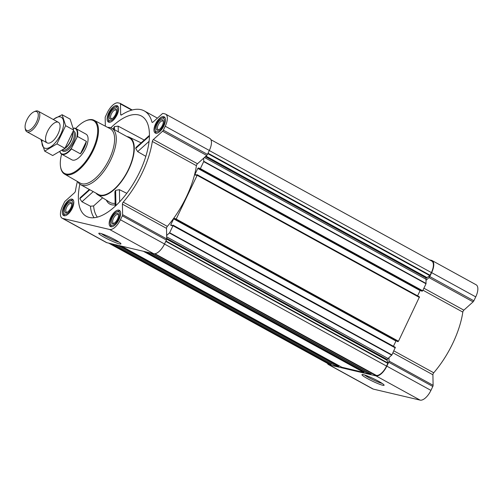 <?xml version="1.0" encoding="UTF-8"?>
<svg xmlns="http://www.w3.org/2000/svg" width="503" height="503" viewBox="0 0 503 503"><rect width="100%" height="100%" fill="white"/><g stroke="black" fill="none" stroke-linecap="round" stroke-linejoin="round"><path stroke-width="0.75" d="M119.066 242.125A10.921 1.207 25.6 0 1 119.022 242.119A10.921 1.207 25.6 0 1 109.899 238.479A10.921 1.207 25.6 0 1 101.405 233.662M327.352 363.298A12.311 5.514 -61.2 0 0 328.547 364.618L372.635 388.85A12.311 5.514 -61.2 0 0 373.283 389.096L420.118 400.124A12.311 5.514 -61.2 0 0 430.933 390.391L432.806 386.474A1.76 0.786 -61.2 0 0 433.108 385.304L432.907 374.773A1.76 0.786 -61.2 0 1 433.737 372.786A63.07 28.237 -61.2 0 0 462.817 312.099A1.76 0.786 -61.2 0 1 463.86 310.162L473.09 301.85A1.76 0.786 -61.2 0 0 473.857 300.794L475.737 296.877A12.311 5.514 -61.2 0 0 476.14 284.786L432.046 260.554A12.311 5.514 -61.2 0 0 431.404 260.309L429.612 259.888M144.216 140.06L118.18 126.146L114.401 126.599L113.672 128.064L113.697 129.284M79.845 184.155A57.21 25.615 -61.2 0 0 87.352 216.806A57.21 25.615 -61.2 0 0 136.344 178.515A57.21 25.615 -61.2 0 0 142.406 116.633A57.21 25.615 -61.2 0 0 110.811 127.8M89.327 189.468L80.216 197.673L79.839 198.729L81.951 201.76L90.452 206.211L93.596 205.947L102.631 197.817M95.947 193.102A32.827 14.7 -61.2 0 0 97.752 194.749A32.827 14.7 -61.2 0 0 118.582 185.104A32.827 14.7 -61.2 0 0 129.359 137.237A32.827 14.7 -61.2 0 0 127.001 136.596M149.435 135.364L136.03 147.429L135.716 148.435L137.652 151.623L145.832 156.339M97.752 194.749L109.773 202.3A33.657 15.071 -61.2 0 0 115.137 203.281M126.794 193.322L119.418 189.688L115.64 190.341L114.91 191.718L115.193 206.249M119.066 219.427A9.261 4.15 118.8 0 1 110.453 226.564A9.261 4.15 118.8 0 1 111.276 216.453A9.261 4.15 118.8 0 1 119.374 210.336A9.261 4.15 118.8 0 1 119.066 219.427M163.871 125.913A9.261 4.15 118.8 0 1 155.257 133.05A9.261 4.15 118.8 0 1 156.081 122.939A9.261 4.15 118.8 0 1 164.179 116.822A9.261 4.15 118.8 0 1 163.871 125.913M117.036 114.891A9.261 4.15 118.8 0 1 108.415 122.028A9.261 4.15 118.8 0 1 109.245 111.911A9.261 4.15 118.8 0 1 117.337 105.793A9.261 4.15 118.8 0 1 117.036 114.891M72.231 208.405A9.261 4.15 118.8 0 1 63.611 215.542A9.261 4.15 118.8 0 1 64.441 205.425A9.261 4.15 118.8 0 1 72.533 199.307A9.261 4.15 118.8 0 1 72.231 208.405M77.418 181.482A63.07 28.237 -61.2 0 0 75.469 190.901A1.76 0.786 -61.2 0 1 74.419 192.838L65.189 201.15A1.76 0.786 -61.2 0 0 64.428 202.206L62.548 206.123A12.311 5.514 -61.2 0 0 62.146 218.214A12.311 5.514 -61.2 0 0 62.787 218.459L109.629 229.481A12.311 5.514 -61.2 0 0 120.437 219.754L122.317 215.837A1.76 0.786 -61.2 0 0 122.619 214.668L122.411 204.136L166.506 228.368A1.76 0.786 -61.2 0 1 167.336 226.381A63.07 28.237 -61.2 0 0 196.415 165.688A1.76 0.786 -61.2 0 1 197.465 163.758L206.695 155.446A1.76 0.786 -61.2 0 0 207.462 154.39L209.336 150.472A12.311 5.514 -61.2 0 0 209.738 138.382L165.644 114.15A12.311 5.514 -61.2 0 0 165.003 113.904L163.041 113.439A1.76 0.786 -61.2 0 0 162.262 113.772L153.031 122.078A1.76 0.786 -61.2 0 1 152.157 122.374A1.76 0.786 -61.2 0 1 151.944 122.066A63.07 28.237 -61.2 0 0 144.273 110.912A63.07 28.237 -61.2 0 0 121.55 114.91A1.76 0.786 -61.2 0 1 120.915 115.017A1.76 0.786 -61.2 0 1 120.67 114.464L120.462 103.932A1.76 0.786 -61.2 0 0 120.217 103.373A1.76 0.786 -61.2 0 0 120.129 103.341L118.167 102.876A12.311 5.514 -61.2 0 0 107.353 112.609L105.479 116.526A1.76 0.786 -61.2 0 0 105.171 117.696L105.341 126.178M165.644 114.15A12.311 5.514 -61.2 0 1 165.242 126.234L163.368 130.151A1.76 0.786 -61.2 0 1 162.601 131.214L153.371 139.526A1.76 0.786 -61.2 0 0 152.321 141.456A63.07 28.237 -61.2 0 1 123.241 202.149A1.76 0.786 -61.2 0 0 122.411 204.136M199.641 168.687L198.32 167.958L199.716 168.285L199.584 169.014L421.904 291.193L422.658 290.784L426.01 283.786L426.028 280.297L429.002 277.618A1.76 0.786 -61.2 0 0 429.763 276.562L431.643 272.645A12.311 5.514 -61.2 0 0 432.046 260.554M420.301 290.313L420.112 290.596L197.805 168.423L194.963 174.359L194.944 174.937L196.371 175.277L196.906 174.642L197.157 175.283L176.188 219.044L175.673 219.509L175.566 218.723L174.157 218.396L173.642 218.855L170.8 224.791L170.781 225.369L172.202 225.709L172.982 225.13L172.988 225.721L169.637 232.713L166.644 235.511L166.506 228.368M417.597 295.846L420.112 290.596M397.716 341.612L398.489 341.223L419.477 296.883L197.201 174.73M396.131 340.745L395.949 341.028L173.642 218.855M393.434 346.284L395.949 341.028M374.88 375.024L376.275 375.364A11.72 5.25 -61.2 0 0 386.574 366.096L387.932 363.015L387.046 360.274L387.272 359.563A1.76 0.786 -61.2 0 1 388.039 358.501L391.944 354.892L395.314 347.315L173.038 225.162M198.32 167.958L197.805 168.423M421.904 291.193L199.597 169.021L200.351 168.612L203.702 161.614L203.721 158.124M367.102 373.188L370.661 374.043L371.654 373.251M341.839 367.24L363.82 372.434L364.442 371.73M335.004 365.637L338.557 366.486L339.185 365.788M108.667 243.112L328.824 364.103A11.72 5.25 -61.2 0 0 329.44 364.335L330.785 364.656L331.647 363.788M62.146 218.214L106.24 242.446A12.311 5.514 -61.2 0 0 106.881 242.691L153.717 253.713A12.311 5.514 -61.2 0 0 164.531 243.986L166.405 240.069A1.76 0.786 -61.2 0 0 166.713 238.9L166.644 235.511M119.507 243.924A12.279 1.358 25.6 0 1 106.158 238.29A12.279 1.358 25.6 0 1 98.94 233.222A12.279 1.358 25.6 0 1 110.465 237.41A12.279 1.358 25.6 0 1 120.953 243.773A12.279 1.358 25.6 0 1 119.507 243.924M426.028 280.297L426.01 279.253A1.76 0.786 -61.2 0 1 426.311 278.084L429.807 275.613L431.379 272.582A11.72 5.25 -61.2 0 0 431.763 261.07L210.927 139.702M328.547 364.618A12.311 5.514 -61.2 0 0 329.188 364.864L376.024 375.892A12.311 5.514 -61.2 0 0 386.838 366.159L388.712 362.242A1.76 0.786 -61.2 0 0 389.014 361.072L388.951 357.683M382.651 385.235A12.279 1.358 25.6 0 1 369.303 379.602A12.279 1.358 25.6 0 1 362.085 374.534A12.279 1.358 25.6 0 1 373.61 378.721A12.279 1.358 25.6 0 1 384.097 385.084A12.279 1.358 25.6 0 1 382.651 385.235M107.699 127.41A32.236 14.436 118.8 0 1 111.785 128.234L129.422 137.929A32.236 14.436 118.8 0 1 128.366 169.586A32.236 14.436 118.8 0 1 98.368 194.435L80.732 184.739A32.236 14.436 118.8 0 1 77.846 181.728M81.951 201.76L93.231 191.612M79.839 198.729L89.83 189.738M137.652 151.623L149.064 141.349M135.716 148.435L149.422 136.093M119.651 201.835L119.418 189.688M115.935 205.564L115.64 190.341M118.293 131.811L118.18 126.146M114.458 129.705L114.401 126.599M73.331 128.19A14.656 6.564 118.8 0 1 75.739 128.491A30.105 13.48 118.8 0 1 85.623 120.909A30.105 13.48 118.8 0 1 92.502 150.177A30.105 13.48 118.8 0 1 73.425 172.573A30.105 13.48 118.8 0 1 60.523 166.581A30.105 13.48 118.8 0 1 61.611 154.169A14.656 6.564 118.8 0 1 59.932 151.9M77.462 136.458A14.656 6.564 118.8 0 0 75.739 128.491L86.044 134.156A14.656 6.564 118.8 0 1 85.567 148.542A14.656 6.564 118.8 0 1 71.929 159.841L61.624 154.176A14.656 6.564 118.8 0 0 71.483 148.932L80.411 153.843A14.656 6.564 -61.2 0 0 84.19 147.788A14.656 6.564 -61.2 0 0 86.39 141.362L77.462 136.458L71.539 148.14A14.323 6.413 118.8 0 1 59.995 151.862M85.623 120.909L86.214 120.651A30.689 13.744 118.8 0 1 94.124 120.292A30.689 13.744 118.8 0 1 93.225 150.491A30.689 13.744 118.8 0 1 64.56 174.088A30.689 13.744 118.8 0 1 60.624 167.216L60.523 166.581M94.124 120.292L110.17 128.711A31.048 13.902 118.8 0 1 109.258 159.256A31.048 13.902 118.8 0 1 80.266 183.123L64.56 174.088M111.785 128.234A32.236 14.436 118.8 0 1 110.729 159.891A32.236 14.436 118.8 0 1 80.732 184.739M71.495 208.229A7.62 3.414 118.8 0 1 66.666 213.901A7.62 3.414 118.8 0 1 63.403 212.379A7.62 3.414 118.8 0 1 69.754 200.823A7.62 3.414 118.8 0 1 71.495 208.229M70.703 208.047A5.86 2.622 118.8 0 1 66.78 212.505A5.86 2.622 118.8 0 1 64.497 209.757A5.86 2.622 118.8 0 1 68.125 203.155A5.86 2.622 118.8 0 1 71.671 203.614A5.86 2.622 118.8 0 1 70.703 208.047M65.019 215.749A8.79 3.936 118.8 0 1 64.755 215.636A8.79 3.936 118.8 0 1 63.598 213.649L63.403 212.379M69.754 200.823L70.929 200.313A8.79 3.936 118.8 0 1 73.224 200.225A8.79 3.936 118.8 0 1 73.463 200.383M118.331 219.258A7.62 3.414 118.8 0 1 113.502 224.923A7.62 3.414 118.8 0 1 110.239 223.407A7.62 3.414 118.8 0 1 116.589 211.845A7.62 3.414 118.8 0 1 118.331 219.258M117.545 219.069A5.86 2.622 118.8 0 1 113.621 223.533A5.86 2.622 118.8 0 1 111.333 220.786A5.86 2.622 118.8 0 1 114.967 214.177A5.86 2.622 118.8 0 1 118.507 214.636A5.86 2.622 118.8 0 1 117.545 219.069M111.855 226.778A8.79 3.936 118.8 0 1 111.597 226.658A8.79 3.936 118.8 0 1 110.44 224.678L110.239 223.407M116.589 211.845L117.771 211.335A8.79 3.936 118.8 0 1 120.066 211.247A8.79 3.936 118.8 0 1 120.305 211.411M163.135 125.744A7.62 3.414 118.8 0 1 158.307 131.409A7.62 3.414 118.8 0 1 155.043 129.893A7.62 3.414 118.8 0 1 161.394 118.331A7.62 3.414 118.8 0 1 163.135 125.744M162.35 125.555A5.86 2.622 118.8 0 1 158.426 130.013A5.86 2.622 118.8 0 1 156.137 127.272A5.86 2.622 118.8 0 1 159.772 120.663A5.86 2.622 118.8 0 1 163.312 121.122A5.86 2.622 118.8 0 1 162.35 125.555M156.659 133.264A8.79 3.936 118.8 0 1 156.402 133.144A8.79 3.936 118.8 0 1 155.245 131.164L155.043 129.893M161.394 118.331L162.576 117.821A8.79 3.936 118.8 0 1 164.871 117.733A8.79 3.936 118.8 0 1 165.11 117.891M116.3 114.715A7.62 3.414 118.8 0 1 111.471 120.387A7.62 3.414 118.8 0 1 108.208 118.865A7.62 3.414 118.8 0 1 114.558 107.309A7.62 3.414 118.8 0 1 116.3 114.715M115.508 114.527A5.86 2.622 118.8 0 1 111.584 118.991A5.86 2.622 118.8 0 1 109.302 116.243A5.86 2.622 118.8 0 1 112.93 109.641A5.86 2.622 118.8 0 1 116.476 110.094A5.86 2.622 118.8 0 1 115.508 114.527M109.824 122.235A8.79 3.936 118.8 0 1 109.566 122.122A8.79 3.936 118.8 0 1 108.403 120.135L108.208 118.865M114.558 107.309L115.734 106.793A8.79 3.936 118.8 0 1 118.029 106.711A8.79 3.936 118.8 0 1 118.274 106.869M67.295 212.235A4.911 2.201 118.8 0 1 66.453 212.14A4.911 2.201 118.8 0 1 66.893 206.777A4.911 2.201 118.8 0 1 71.187 203.533A4.911 2.201 118.8 0 1 71.715 204.193M112.1 118.721A4.911 2.201 118.8 0 1 111.257 118.62A4.911 2.201 118.8 0 1 111.697 113.263A4.911 2.201 118.8 0 1 115.992 110.019A4.911 2.201 118.8 0 1 116.52 110.673M158.935 129.743A4.911 2.201 118.8 0 1 158.099 129.648A4.911 2.201 118.8 0 1 158.533 124.285A4.911 2.201 118.8 0 1 162.827 121.041A4.911 2.201 118.8 0 1 163.356 121.701M114.131 223.257A4.911 2.201 118.8 0 1 113.294 223.162A4.911 2.201 118.8 0 1 113.728 217.799A4.911 2.201 118.8 0 1 118.023 214.561A4.911 2.201 118.8 0 1 118.551 215.215M382.211 383.437A10.921 1.207 25.6 0 1 382.167 383.431A10.921 1.207 25.6 0 1 373.044 379.79A10.921 1.207 25.6 0 1 364.549 374.974M73.35 128.284A14.323 6.413 118.8 0 1 76.89 136.967M71.539 148.14L71.483 148.932M80.411 153.843L86.39 141.362M36.455 122.122A10.645 4.766 118.8 0 1 29.715 130.038A10.645 4.766 118.8 0 1 25.15 127.919A10.645 4.766 118.8 0 1 34.028 111.773A10.645 4.766 118.8 0 1 36.455 122.122M34.028 111.773L35.109 111.301A11.72 5.25 118.8 0 1 38.171 111.188A11.72 5.25 118.8 0 1 37.788 122.701A11.72 5.25 118.8 0 1 26.879 131.736A11.72 5.25 118.8 0 1 25.332 129.089L25.15 127.919M53.343 119.525A17.523 7.847 118.8 0 1 62.812 128.85A17.523 7.847 118.8 0 1 45.283 148.316A17.523 7.847 118.8 0 1 42.051 140.073M47.772 143.116A11.72 5.25 118.8 0 1 49.42 128.089A11.72 5.25 118.8 0 1 59.995 124.983A11.72 5.25 118.8 0 1 50.225 142.764A11.72 5.25 118.8 0 1 47.772 143.116M41.139 140.167L44.673 151.126L56.927 143.889L65.648 125.687L62.108 114.728L53.199 119.444M56.927 143.889L64.944 148.291L52.689 155.534L44.673 151.126M65.648 125.687L73.664 130.095L64.944 148.291M62.108 114.728L70.131 119.136L73.664 130.095M94.111 217.73A55.959 25.056 118.8 0 1 90.452 206.211M115.168 204.872A35.166 15.744 118.8 0 1 106.353 200.156M97.362 217.133A53.626 24.012 118.8 0 1 93.596 205.947M395.295 347.894L172.988 225.721M391.944 354.892L169.637 232.713M387.863 363.405L165.789 241.358M386.574 366.096L164.5 244.049M426.01 283.786L203.702 161.614M422.658 290.784L200.351 168.612M398.489 341.223L176.188 219.044M419.458 297.455L197.157 175.283M370.661 374.043L150.221 252.89M367.159 373.22L146.713 252.066M363.82 372.434L143.374 251.28M341.895 367.272L121.456 246.118L341.87 367.259M338.557 366.486L118.111 245.332M335.055 365.662L114.609 244.508M330.785 364.656L110.346 243.502M329.44 364.335L108.994 243.188M122.317 215.837L166.405 240.069M120.437 219.754L164.531 243.986M122.619 214.668L166.713 238.9M123.241 202.149L167.336 226.381M152.321 141.456L196.415 165.688M153.371 139.526L197.465 163.758M162.601 131.214L206.695 155.446M163.368 130.151L207.462 154.39M165.242 126.234L209.336 150.472M151.944 122.066L152.535 122.392M120.67 114.464L121.519 114.929M120.462 103.932L131.717 110.113M120.299 103.436L132.214 109.981L120.217 103.373M62.787 218.459L106.881 242.691M109.629 229.481L153.717 253.713M430.09 275.273L208.016 153.226M431.379 272.582L209.305 150.535M374.93 375.049L154.295 253.789L374.905 375.037M376.275 375.364L154.981 253.745M196.497 175.201L194.963 174.359M422.143 291.25L199.836 169.077M426.091 283.478L203.784 161.306M426.01 279.253L204.432 157.483M426.311 278.084L205.356 156.653M426.469 277.763L205.639 156.402M426.745 277.423L205.979 156.093M429.807 275.613L207.827 153.616M331.068 364.486L111.37 243.748M339.072 366.021L120.487 245.892M364.329 371.969L145.751 251.84M370.868 373.955L150.862 253.047M387.932 363.015L165.952 241.019M387.046 360.274L166.694 239.177M387.115 359.89L166.707 238.755M387.272 359.563L166.7 238.34M388.039 358.501L166.669 236.844M391.736 355.175L169.436 232.996M397.98 341.682L175.673 219.509M397.741 341.625L175.434 219.453L397.728 341.625M175.478 219.119L174.157 218.396M172.334 225.64L170.8 224.791M388.712 362.242L432.806 386.474M386.838 366.159L430.933 390.391M389.014 361.072L433.108 385.304M392.937 352.81L432.907 374.773M393.868 350.874L433.737 372.786M422.941 290.187L462.817 312.099M423.897 288.2L463.86 310.162M429.002 277.618L473.09 301.85M429.763 276.562L473.857 300.794M431.643 272.645L475.737 296.877M329.188 364.864L373.283 389.096M376.024 375.892L420.118 400.124M73.35 131.006A11.374 5.093 118.8 0 1 73.526 142.393A11.374 5.093 118.8 0 1 62.146 150.441M72.451 133.477A10.544 4.722 118.8 0 1 70.653 140.928A10.544 4.722 118.8 0 1 65.069 148.096M72.589 133.1A10.494 4.697 118.8 0 1 70.866 141.054A10.494 4.697 118.8 0 1 64.309 148.813M73.067 131.799A10.494 4.697 118.8 0 1 72.445 141.921A10.494 4.697 118.8 0 1 62.724 150.026M129.359 137.237L141.129 142.839M144.273 110.912L157.414 118.136M419.477 296.883L197.176 174.711M335.029 365.65L114.596 244.508M367.127 373.207L146.7 252.066M395.314 347.315L173.007 225.143M26.879 131.736L47.163 142.883M38.171 111.188L58.455 122.336"/></g></svg>
